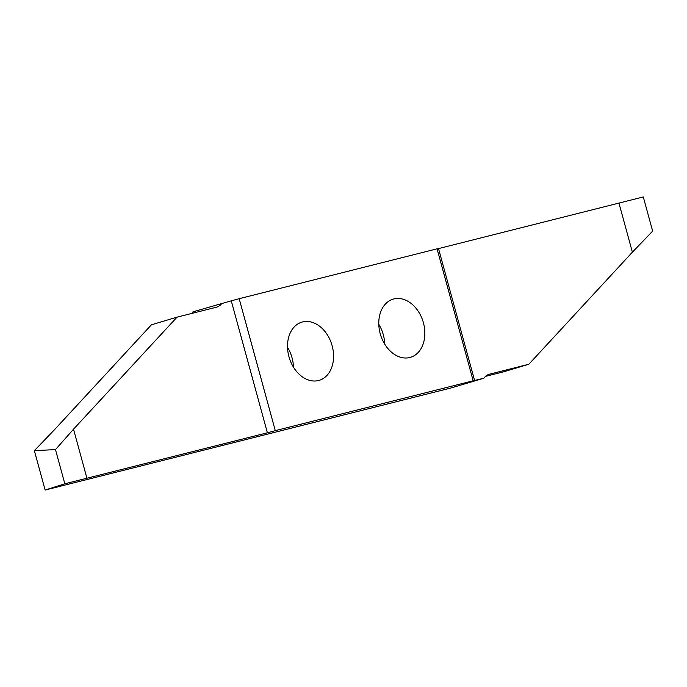 <?xml version="1.0" encoding="UTF-8"?>
<svg xmlns="http://www.w3.org/2000/svg" width="687" height="687" viewBox="0 0 687 687"><rect width="100%" height="100%" fill="white"/><g stroke="black" fill="none" stroke-linecap="round" stroke-linejoin="round"><path stroke-width="1.03" d="M332.147 345.784A30.357 22.267 -106.6 0 1 319.24 380.323A30.357 22.267 -106.6 0 1 288.944 356.673A30.357 22.267 -106.6 0 1 301.851 322.143A30.357 22.267 -106.6 0 1 332.147 345.784M287.527 347.296A30.357 22.267 -106.6 0 1 292.044 357.781A30.357 22.267 -106.6 0 1 293.461 367.159M423.415 322.787A30.357 22.267 -106.6 0 1 410.517 357.317A30.357 22.267 -106.6 0 1 380.212 333.676A30.357 22.267 -106.6 0 1 393.119 299.146A30.357 22.267 -106.6 0 1 423.415 322.787M378.795 324.298A30.357 22.267 -106.6 0 1 383.312 334.775A30.357 22.267 -106.6 0 1 384.729 344.153M195.632 311.091L192.678 312.035L192.248 313.315M194.868 312.491L195.512 311.091L231.279 300.829L267.38 432.793L275.289 430.646L239.188 298.69L231.279 300.829M239.188 298.69L437.069 248.823L473.171 380.778L275.289 430.646M488.861 374.363L528.853 364.247L632.384 252.189L652.65 231.124L643.298 196.946L437.104 248.952M528.853 364.247L503.236 371.907L485.52 376.373M473.171 380.778L483.897 378.228L450.62 388.078L45.127 490.054L64.827 483.785L267.38 432.793M489.625 374.132A17.106 12.546 73.4 0 0 489.238 374.243A17.106 12.546 73.4 0 0 483.897 378.228M177.04 317.145L151.423 324.805L54.617 429.59L34.35 450.655L55.475 449.599L73.518 429.203L177.04 317.145L216.268 307.261A17.106 12.546 73.4 0 0 216.663 307.149A17.106 12.546 73.4 0 0 222.004 303.173M45.127 490.054L34.35 450.655M86.931 478.264L73.518 429.203M64.827 483.785L55.475 449.599M618.961 203.129L632.384 252.189M193.897 311.666L194.215 312.817M474.623 380.564L438.521 248.608"/></g></svg>
